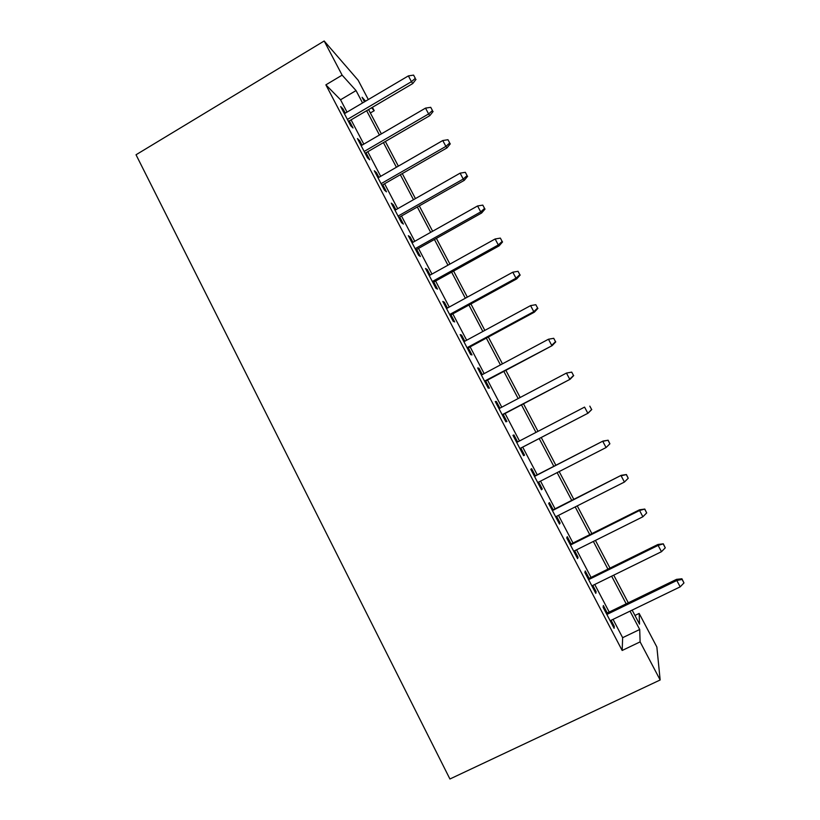 <?xml version="1.0" encoding="UTF-8"?>
<svg xmlns="http://www.w3.org/2000/svg" width="820" height="820" viewBox="0 0 820 820"><rect width="100%" height="100%" fill="white"/><g stroke="black" fill="none" stroke-linecap="round" stroke-linejoin="round"><path stroke-width="1.23" d="M634.957 615.461L639.159 613.432L656.861 647.011L660.151 679.975L449.924 779L136.028 154.765L324.177 41L342.124 75.143L325.878 84.849L622.165 650.475L622.646 637.683L613.042 619.366M324.177 41L358.145 80.227L368.323 99.548M372.413 107.307L374.207 110.71L371.573 107.799M370.353 112.965L374.207 110.71M607.271 613.001L603.356 605.529L603.11 607.323L614.118 628.325L614.272 626.347L611.105 620.299M589.129 578.387L585.255 570.997L584.855 572.493L595.802 593.362L596.109 591.691L592.819 585.429M571.099 543.978L567.266 536.68L566.712 537.879L577.587 558.625L578.049 557.251L574.656 550.763M553.172 509.784L549.39 502.578L548.682 503.48L559.496 524.093L560.101 523.016L556.595 516.323M535.357 475.805L531.616 468.671L530.765 469.286L541.507 489.776L542.266 488.986L538.648 482.088M517.615 441.959L513.955 434.979L512.961 435.307L523.631 455.674L524.534 455.172L520.823 448.089M499.903 408.175L496.397 401.492L495.259 401.533L505.858 421.767L506.914 421.562L503.203 414.479M482.303 374.607L478.941 368.2L477.66 367.965L488.207 388.075L489.407 388.147L485.696 381.074M464.807 341.233L461.598 335.113L460.174 334.601L470.649 354.588L471.992 354.937L468.281 347.864M447.423 308.064L444.358 302.221L442.79 301.432L453.204 321.307L454.69 321.932L450.979 314.859M430.131 275.089L427.22 269.524L425.508 268.468L435.871 288.22L437.49 289.122L433.78 282.049M412.952 242.32L410.174 237.021L408.339 235.699L418.63 255.338L420.393 256.496L416.683 249.434M395.875 209.735L393.241 204.713L391.273 203.135L401.503 222.65L403.389 224.075L399.688 217.013M378.901 177.356L376.411 172.6L374.299 170.755L384.467 190.158L386.497 191.849L382.796 184.787M362.02 145.171L359.672 140.671L357.428 138.57L367.544 157.86L369.697 159.808L366.007 152.756M609.209 612.058L594.746 584.476M591.056 577.434L576.562 549.81M573.006 543.024L558.502 515.36M555.068 508.83L540.544 481.114M537.243 474.831L522.709 447.115M519.49 440.986L505.079 413.495M501.768 407.191L487.551 380.08M484.159 373.612L470.137 346.87M466.652 340.228L452.814 313.855M449.257 307.059L435.604 281.034M431.955 274.075L418.497 248.419M414.766 241.295L401.492 215.998M397.679 208.71L384.59 183.762M380.695 176.32L367.79 151.72M363.803 144.125L351.083 119.863M347.024 112.125L340.546 99.773L325.878 84.849M345.251 113.17L343.026 108.937L340.659 106.579L350.714 125.747L353 127.961L349.31 120.909M660.151 679.975L640.112 641.875L639.702 629.493L630.037 611.136M622.165 650.475L640.112 641.875M632.138 610.111L639.518 624.133L639.159 613.432M365.587 101.157L362.091 97.283L364.48 101.813M368.569 109.572L381.372 133.885M385.369 141.481L398.356 166.142M402.282 173.594L415.443 198.594M419.286 205.892L432.632 231.24M436.394 238.384L449.934 264.091M453.603 271.071L467.338 297.137M470.926 303.954L484.835 330.378M488.341 337.03L502.455 363.834M505.868 370.312L520.177 397.485M523.498 403.799L538.002 431.34M541.241 437.49L555.868 465.268M559.178 471.572L573.805 499.339M577.249 505.878L591.855 533.605M595.433 540.411L610.008 568.096M613.729 575.158L628.284 602.792M362.563 102.951L356.044 90.579L342.124 75.143M626.183 603.817L611.638 576.183M607.928 569.121L593.362 541.446M589.775 534.65L575.189 506.924M571.745 500.374L557.128 472.617M553.818 466.324L539.201 438.546M535.962 432.406L521.469 404.865M518.148 398.551L503.849 371.388M500.436 364.91L486.342 338.117M482.836 331.464L468.927 305.04M465.34 298.224L451.625 272.168M447.956 265.188L434.426 239.491M430.664 232.347L417.329 206.999M413.485 199.711L400.334 174.711M396.408 167.26L383.432 142.608M379.434 135.013L366.642 110.7M340.546 99.773L356.044 90.579M622.646 637.683L639.702 629.493M342.165 109.449L343.026 108.937M358.801 141.184L359.672 140.671M375.529 173.102L376.411 172.6M392.36 205.215L393.241 204.713M409.293 237.523L410.174 237.021M426.328 270.016L427.22 269.524M443.456 302.713L444.358 302.221M460.696 335.595L461.598 335.113M478.039 368.682L478.941 368.2M495.485 401.974L496.397 401.492M513.033 435.461L513.955 434.979M523.621 455.643L524.534 455.172M541.343 489.458L542.266 488.986M559.168 523.478L560.101 523.016M577.116 557.713L578.049 557.251M595.166 592.153L596.109 591.691M613.329 626.808L614.272 626.347M348.438 121.421L412.767 83.548L411.455 81.682L347.393 119.423M415.289 78.32L413.577 75.112L415.289 78.32L411.455 81.682L408.38 75.891L344.38 113.683M412.767 83.548L415.996 79.376M413.577 75.112L408.38 75.891M365.125 153.258L429.823 115.62L428.614 113.939L364.183 151.454M432.447 110.546L430.726 107.317L432.447 110.546L428.614 113.939L425.518 108.117L361.159 145.673M429.823 115.62L433.103 111.499M430.726 107.317L425.518 108.117M381.915 185.299L446.992 147.887L445.885 146.39L381.074 183.68M449.708 142.967L447.976 139.718L449.708 142.967L445.885 146.39L442.769 140.538L378.02 177.858M446.992 147.887L450.313 143.818M447.976 139.718L442.769 140.538M398.807 217.515L464.263 180.349L463.249 179.047L398.059 216.09M467.072 175.593L465.329 172.313L467.072 175.593L463.249 179.047L460.112 173.153L394.994 210.238M464.263 180.349L467.625 176.32M465.329 172.313L460.112 173.153M415.801 249.936L481.627 213.005L480.725 211.898L415.156 248.696M484.548 208.403L482.795 205.113L484.548 208.403L480.725 211.898L477.568 205.963L412.07 242.812M481.627 213.005L485.04 209.028M482.795 205.113L477.568 205.963M432.888 282.541L499.113 245.856L498.304 244.944L432.345 281.506M502.127 241.418L500.364 238.107L502.127 241.418L498.304 244.944L495.136 238.979L429.239 275.582M499.113 245.856L502.557 241.931M500.364 238.107L495.136 238.979M450.088 315.351L516.692 278.913L515.995 278.195L449.647 314.511M519.808 274.628L518.035 271.297L519.808 274.628L515.995 278.195L512.797 272.199L446.521 308.556M516.692 278.913L520.188 275.038M518.035 271.297L512.797 272.199M467.379 348.356L534.384 312.164L533.789 311.651L467.041 347.711M537.602 308.053L535.819 304.702L537.602 308.053L533.789 311.651L530.581 305.614L463.905 341.725M534.384 312.164L537.92 308.351M535.819 304.702L530.581 305.614M484.784 381.556L552.178 345.62L484.558 381.115M555.509 341.673L553.715 338.301L555.509 341.673L551.696 345.312L548.467 339.234L481.391 375.088M552.178 345.62L555.765 341.858M553.715 338.301L548.467 339.234M502.291 414.961L570.084 379.281L502.168 414.725M573.518 375.498L571.714 372.116L573.518 375.498L569.705 379.178L566.456 373.069L498.99 408.657M570.084 379.281L573.713 375.57M571.714 372.116L566.456 373.069M519.911 448.571L588.104 413.157L519.89 448.54M591.64 409.539L589.826 406.125L591.64 409.539L587.837 413.259L584.568 407.109L516.692 442.441M588.104 413.157L591.784 409.498M608.05 440.36L609.885 443.794L608.132 440.207L602.782 441.355L606.072 447.546L537.725 482.56M534.507 476.42L602.966 441.078L534.435 476.276M608.132 440.207L602.966 441.078M606.072 447.546L609.885 443.794M626.388 474.8L628.233 478.255L626.408 474.534L621.119 475.815L624.43 482.047L555.663 516.795M552.424 510.614L621.181 475.333L552.239 510.255M626.408 474.534L621.181 475.333M624.43 482.047L628.233 478.255M644.848 509.456L646.693 512.93L644.797 509.066L639.559 510.501L642.89 516.764L573.713 551.235M570.464 545.023L639.559 510.501L639.518 509.794L570.156 544.449M644.797 509.066L639.518 509.794M642.89 516.764L646.693 512.93M663.411 544.326L665.276 547.832L663.308 543.824L658.122 545.392L661.473 551.696L591.876 585.89M588.606 579.637L658.122 545.392L657.958 544.47L588.186 578.848M663.308 543.824L657.958 544.47M661.473 551.696L665.276 547.832M682.096 579.422L683.972 582.938L681.922 578.787L682.096 579.422L676.807 580.509L680.18 586.853L610.152 620.76M606.861 614.467L676.807 580.509L676.52 579.361L606.328 613.462M681.922 578.787L676.52 579.361M680.18 586.853L683.972 582.938"/></g></svg>
